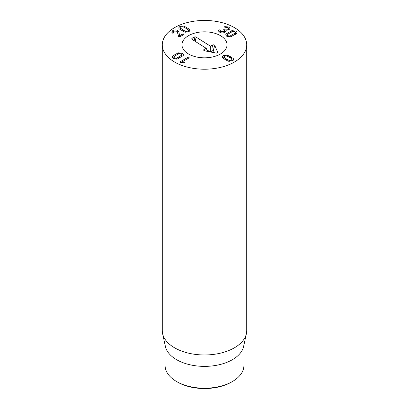 <?xml version="1.0" encoding="UTF-8"?>
<svg xmlns="http://www.w3.org/2000/svg" width="409" height="409" viewBox="0 0 409 409"><rect width="100%" height="100%" fill="white"/><g stroke="black" fill="none" stroke-linecap="round" stroke-linejoin="round"><path stroke-width="0.61" d="M181.898 56.585L181.443 53.86L179.229 53.594L176.417 55.051L173.907 56.672L174.362 57.95L176.576 58.211L179.377 56.759L182.092 54.668L182.092 56.462M173.907 56.672L173.713 58.722M176.576 58.211L176.576 59.141M178.375 52.848L182.455 53.277L183.6 54.719L183.196 55.629L177.429 58.962L173.35 58.533L172.204 57.091L172.608 56.176L175.292 54.402L178.375 52.848L178.375 53.962M172.608 56.176L172.608 57.971M188.017 57.25L189.137 57.224L189.101 57.873L182.174 61.877L184.515 62.204L184.515 62.787L180.231 62.413L180.272 61.718L188.017 57.25L188.017 58.502M180.231 62.413L180.272 61.718L180.272 62.439M184.515 62.204L184.505 62.792L184.515 62.204M184.096 62.081L184.096 62.909M182.199 61.892L182.199 62.761M182.174 61.877L182.174 62.756M189.137 57.853L189.137 57.224L189.101 57.873M227.373 34.479L227.828 35.757L230.042 36.018L235.364 32.945L234.914 31.667L232.701 31.406L227.373 34.479L227.179 36.529M230.042 36.018L230.042 36.953M235.558 34.269L235.558 32.475L235.364 34.392M226.075 33.983L231.842 30.655L235.921 31.084L237.067 32.526L236.663 33.436L230.896 36.769L226.816 36.34L225.671 34.898L226.075 33.983L226.075 35.777M231.842 30.655L231.842 31.769M218.81 29.949L220.022 29.801L220.773 31.687L223.861 31.651L224.602 30.711L223.749 29.131L227.808 29.182L228.452 28.369L227.803 27.561L224.725 27.193L224.699 26.626L228.846 26.999L230.006 28.446L228.974 29.796L225.947 30.292L226.116 30.818L224.991 32.291C223.258 33.17 221.52 33.165 219.776 32.275L218.534 30.701L218.81 29.949L218.81 31.478M225.947 30.292L225.947 31.401M228.846 26.999L228.846 29.862M225.022 26.498L225.022 27.296M224.725 27.193L224.699 26.626L224.699 27.178M227.808 29.182L227.808 30.23M224.868 29.192L224.868 32.357M223.784 29.729L223.749 29.131L223.749 29.709M223.861 31.651L223.861 32.756M220.773 31.687L220.773 32.705M220.022 32.403L220.022 29.801L220.037 32.413M219.004 29.785L219.004 31.697M173.38 33.103L173.462 32.567L173.38 33.103L172.332 33.129L171.662 32.014L172.818 30.537C174.52 29.688 176.141 29.678 177.68 30.501L178.953 32.234L179.638 35.747L182.792 33.957L183.825 33.942L183.799 34.54L179.715 36.897L178.707 36.928L177.475 32.367L176.56 31.14L173.794 31.14L173.155 31.938L173.462 33.052M183.799 34.54L183.825 33.942L183.825 34.525M179.663 35.762L179.663 36.922M179.638 35.747L179.638 36.938M178.994 37.03L178.109 35.389M178.953 32.234L178.953 36.83M172.818 30.537L172.818 33.252M180.205 29.668L180.205 27.873L182.915 29.959L185.727 31.416L187.941 31.156L188.391 29.877L185.87 28.252L183.068 26.8L180.855 27.066L180.4 29.791M185.727 31.416L185.727 32.347M188.585 31.928L188.391 29.877M189.689 29.382L190.093 30.297L188.948 31.738L184.868 32.168L179.101 28.834L178.697 27.924L179.842 26.483L183.922 26.053L189.689 29.382L189.689 31.176M183.922 26.053L183.922 27.168M223.759 58.738L223.759 56.943L226.474 59.034L229.275 60.486L231.489 60.22L231.944 58.942L229.434 57.326L226.622 55.869L224.408 56.13L223.953 58.86M229.275 60.486L229.275 61.416M232.138 60.992L231.944 58.942M227.476 55.118L233.242 58.451L233.646 59.361L232.501 60.803L228.421 61.232L225.344 59.683L222.654 57.904L222.251 56.989L223.396 55.547L227.476 55.118L227.476 56.232M233.242 58.451L233.242 60.246M174.643 62.066A42.224 24.376 180 0 1 162.276 44.826A42.224 24.376 180 0 1 204.5 20.45A42.224 24.376 180 0 1 246.724 44.826A42.224 24.376 180 0 1 220.661 67.352A42.224 24.376 180 0 1 174.643 62.066M220.425 35.634A22.521 13.001 180 0 1 227.021 44.826A22.521 13.001 180 0 1 204.5 57.827A22.521 13.001 180 0 1 181.979 44.826A22.521 13.001 180 0 1 195.88 32.817A22.521 13.001 180 0 1 220.425 35.634M177.629 382.124L176.632 381.551L177.629 382.124A38.001 21.943 0 0 0 231.371 382.124L232.368 381.551A39.412 22.751 180 0 1 176.632 381.551L176.632 381.551A39.412 22.751 180 0 1 165.088 365.462L165.088 345.048M243.912 345.048L243.912 365.462A39.412 22.751 180 0 1 232.368 381.551M246.397 333.632L243.6 346.464A39.412 22.751 180 0 1 204.5 366.377A39.412 22.751 180 0 1 165.4 346.464L162.603 333.632A42.224 24.376 0 0 0 174.643 347.829A42.224 24.376 0 0 0 218.191 353.652A42.224 24.376 0 0 0 246.397 333.632A42.224 24.376 0 0 0 246.724 330.59L246.724 44.826M162.276 44.826L162.276 330.59A42.224 24.376 0 0 0 162.603 333.632M192.077 38.175L194.157 37.076A1.406 0.813 180 0 1 196.146 37.132L210.374 46.135L212.455 45.036A1.406 0.813 180 0 1 214.766 45.44L217.629 52.076A1.406 0.813 180 0 1 217.644 52.424A1.406 0.813 180 0 1 215.799 53.037L204.623 50.788A1.406 0.813 180 0 1 203.702 50.174A1.406 0.813 180 0 1 204.137 49.423L206.218 48.323L191.985 39.32L191.642 38.927L192.077 38.175L192.342 39.545M206.218 48.323L207.619 51.391M217.629 52.076L217.43 52.725M212.455 45.036L213.345 50.343L210.323 51.938M214.382 52.756L213.345 50.343M210.374 46.135L210.277 51.928M196.146 37.132L195.231 41.375M210.195 51.912L206.903 49.826M194.157 37.076L194.955 41.202M221.136 36.064A22.521 13.001 180 0 1 227.021 44.826A22.521 13.001 180 0 1 204.5 57.827A22.521 13.001 180 0 1 181.979 44.826A22.521 13.001 180 0 1 196.361 32.705A22.521 13.001 180 0 1 221.136 36.064M179.377 56.759L179.377 58.052M175.292 54.402L175.292 55.711M232.854 34.56L232.854 35.854M228.769 32.204L228.769 33.518M224.792 29.151L224.792 32.398M182.792 33.957L182.792 35.123M177.68 30.501L177.68 33.344M182.915 29.959L182.915 31.253M187 27.602L187 28.911M226.474 59.034L226.474 60.322M230.558 56.672L230.558 57.986M204.137 49.423L204.388 50.726M214.766 45.44L213.401 49.929M228.452 28.369L228.452 30.041M224.602 30.711L224.602 32.49M173.155 31.938L173.155 33.201"/></g></svg>
